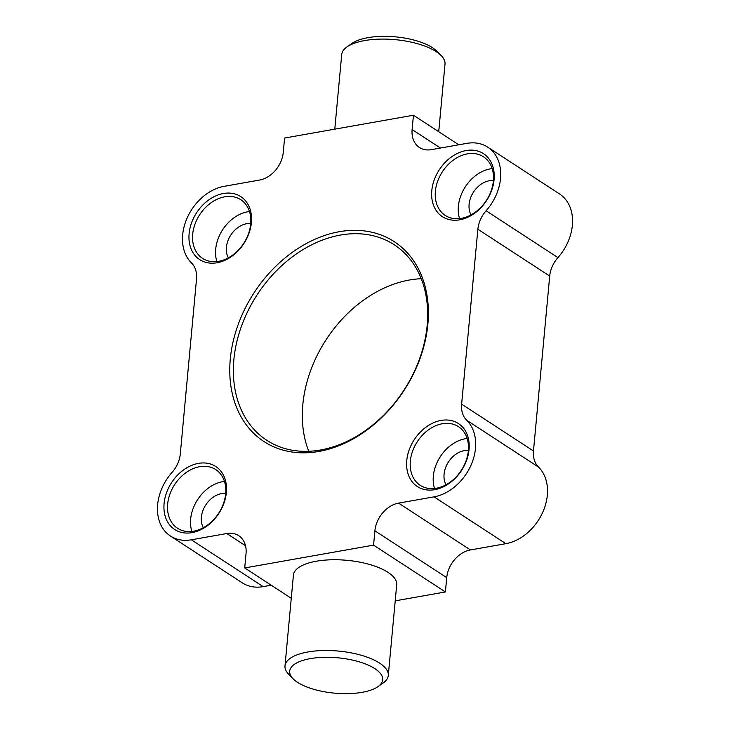<?xml version="1.0" encoding="UTF-8"?>
<svg xmlns="http://www.w3.org/2000/svg" width="730" height="730" viewBox="0 0 730 730"><rect width="100%" height="100%" fill="white"/><g stroke="black" fill="none" stroke-linecap="round" stroke-linejoin="round"><path stroke-width="1.09" d="M466.151 150.535A37.604 28.205 123.1 0 1 494.082 179.653A37.604 28.205 123.1 0 1 459.727 219.803A37.604 28.205 123.1 0 1 431.795 190.685A37.604 28.205 123.1 0 1 466.151 150.535M461.387 218.343A35.013 26.262 -56.9 0 0 491.117 190.931A35.013 26.262 -56.9 0 0 483.497 156.777A35.013 26.262 -56.9 0 0 467.364 153.866A35.013 26.262 -56.9 0 0 437.635 181.277A35.013 26.262 -56.9 0 0 445.254 215.432A35.013 26.262 -56.9 0 0 461.387 218.343M318.891 451.45A119.3 89.489 123.1 0 1 230.288 359.078A119.3 89.489 123.1 0 1 339.277 231.72A119.3 89.489 123.1 0 1 427.871 324.102A119.3 89.489 123.1 0 1 318.891 451.45M192.008 532.635A37.604 28.205 123.1 0 1 164.086 503.517A37.604 28.205 123.1 0 1 198.432 463.377A37.604 28.205 123.1 0 1 226.364 492.495A37.604 28.205 123.1 0 1 192.008 532.635M434.688 489.675A37.604 28.205 123.1 0 1 406.765 460.557A37.604 28.205 123.1 0 1 441.121 420.416A37.604 28.205 123.1 0 1 469.043 449.534A37.604 28.205 123.1 0 1 434.688 489.675M217.047 262.754A37.604 28.205 123.1 0 1 189.116 233.637A37.604 28.205 123.1 0 1 223.471 193.496A37.604 28.205 123.1 0 1 251.403 222.613A37.604 28.205 123.1 0 1 217.047 262.754M395.213 600.845L445.409 591.957L373.568 545.127L374.901 530.801A25.933 19.454 123.1 0 1 398.589 503.116L434.031 496.847A45.388 34.045 -56.9 0 0 475.486 448.393A45.388 34.045 -56.9 0 0 466.671 420.234A25.933 19.454 123.1 0 1 461.634 404.146L477.867 229.229A25.933 19.454 123.1 0 1 486.107 210.787A45.388 34.045 -56.9 0 0 500.524 178.512A45.388 34.045 -56.9 0 0 487.722 147.15A45.388 34.045 -56.9 0 0 466.817 143.372L431.384 149.65A25.933 19.454 123.1 0 1 419.44 147.487A25.933 19.454 123.1 0 1 412.121 129.566L440.464 148.035M458.796 144.796L413.454 115.23L412.121 129.566M413.454 115.23L284.59 138.043L283.267 152.369A25.933 19.454 123.1 0 1 259.57 180.054L224.137 186.332A45.388 34.045 -56.9 0 0 182.673 234.777A45.388 34.045 -56.9 0 0 191.488 262.937A25.933 19.454 123.1 0 1 196.525 279.024L180.301 453.941A25.933 19.454 123.1 0 1 172.061 472.383A45.388 34.045 -56.9 0 0 157.634 504.658A45.388 34.045 -56.9 0 0 170.437 536.03A45.388 34.045 -56.9 0 0 191.342 539.798L226.784 533.53A25.933 19.454 123.1 0 1 238.728 535.683A25.933 19.454 123.1 0 1 246.037 553.614L244.714 567.94L291.27 598.29M373.568 545.127L244.714 567.94M492.175 168.584A35.013 26.262 -56.9 0 0 490.359 168.849A35.013 26.262 -56.9 0 0 459.571 218.608M224.685 196.817A35.013 26.262 -56.9 0 0 194.956 224.229A35.013 26.262 -56.9 0 0 202.575 258.393A35.013 26.262 -56.9 0 0 218.708 261.303A35.013 26.262 -56.9 0 0 248.437 233.892A35.013 26.262 -56.9 0 0 240.809 199.728A35.013 26.262 -56.9 0 0 224.685 196.817M442.334 423.747A35.013 26.262 -56.9 0 0 412.596 451.158A35.013 26.262 -56.9 0 0 420.224 485.313A35.013 26.262 -56.9 0 0 436.348 488.224A35.013 26.262 -56.9 0 0 466.078 460.812A35.013 26.262 -56.9 0 0 458.458 426.658A35.013 26.262 -56.9 0 0 442.334 423.747M486.107 210.787L557.939 257.617A25.933 19.454 -56.9 0 0 549.699 276.059L477.867 229.229M398.589 503.116L470.43 549.945L505.863 543.667A45.388 34.045 123.1 0 0 547.327 495.223A45.388 34.045 -56.9 0 0 538.512 467.063L466.671 420.234M320.552 449.999A116.7 87.536 -56.9 0 0 419.659 358.622A116.7 87.536 -56.9 0 0 394.246 244.76A116.7 87.536 -56.9 0 0 340.49 235.051A116.7 87.536 -56.9 0 0 241.384 326.429A116.7 87.536 -56.9 0 0 266.788 440.29A116.7 87.536 -56.9 0 0 320.552 449.999M445.409 591.957L446.733 577.631L374.901 530.801M388.287 675.496L396.709 584.739A51.867 19.719 -174.7 0 0 388.013 572.347A51.867 19.719 -174.7 0 0 330.918 559.791A51.867 19.719 -174.7 0 0 293.414 575.158L284.992 665.915A51.867 19.719 5.3 0 1 322.496 650.549A51.867 19.719 5.3 0 1 379.591 663.105A51.867 19.719 5.3 0 1 388.287 675.496A51.867 19.719 5.3 0 1 382.967 683.143L377.894 686.674A46.683 17.748 -174.7 0 0 374.855 668.634A46.683 17.748 -174.7 0 0 314.347 658.022A46.683 17.748 -174.7 0 0 293.15 678.818A46.683 17.748 -174.7 0 0 297.539 682.322A46.683 17.748 -174.7 0 0 377.894 686.674M191.342 539.798L263.183 586.628L271.204 585.205M557.939 257.617A45.388 34.045 -56.9 0 0 572.366 225.342A45.388 34.045 123.1 0 0 559.563 193.97L487.722 147.15M461.634 404.146L533.475 450.976A25.933 19.454 -56.9 0 0 538.512 467.063M263.183 586.628A45.388 34.045 123.1 0 1 242.278 582.85L170.437 536.03M470.43 549.945A25.933 19.454 -56.9 0 0 446.733 577.631M193.669 531.184A35.013 26.262 -56.9 0 0 223.398 503.773A35.013 26.262 -56.9 0 0 215.779 469.609A35.013 26.262 -56.9 0 0 199.646 466.698A35.013 26.262 -56.9 0 0 169.917 494.11A35.013 26.262 -56.9 0 0 177.545 528.274A35.013 26.262 -56.9 0 0 193.669 531.184M533.475 450.976L549.699 276.059M493.407 180.593A22.046 16.535 -56.9 0 0 489.246 180.785A22.046 16.535 -56.9 0 0 472.21 194.262A22.046 16.535 -56.9 0 0 471.051 214.885M216.883 261.559A35.013 26.262 123.1 0 1 247.671 211.8A35.013 26.262 123.1 0 1 249.487 211.545M434.532 488.489A35.013 26.262 123.1 0 1 465.32 438.73A35.013 26.262 123.1 0 1 467.136 438.465M308.754 451.286A116.7 87.536 123.1 0 1 409.448 280.001A116.7 87.536 123.1 0 1 421.246 278.714M293.15 678.818L288.815 674.411A51.867 19.719 5.3 0 1 284.992 665.915M438.73 131.71L445.008 64.085A51.867 19.719 -174.7 0 0 441.185 55.59A51.867 19.719 -174.7 0 0 436.312 51.693A51.867 19.719 -174.7 0 0 347.033 46.857A51.867 19.719 -174.7 0 0 341.713 54.504L334.787 129.155M224.457 481.426A35.013 26.262 -56.9 0 0 222.641 481.681A35.013 26.262 -56.9 0 0 191.853 531.44M225.689 493.425A22.046 16.535 -56.9 0 0 221.528 493.626A22.046 16.535 -56.9 0 0 204.491 507.104A22.046 16.535 -56.9 0 0 203.332 527.726M250.718 223.544A22.046 16.535 -56.9 0 0 246.567 223.745A22.046 16.535 -56.9 0 0 229.53 237.223A22.046 16.535 -56.9 0 0 228.362 257.845M468.368 450.474A22.046 16.535 -56.9 0 0 464.216 450.666A22.046 16.535 -56.9 0 0 447.171 464.143A22.046 16.535 -56.9 0 0 446.012 484.766M347.033 46.857L352.106 43.325A46.683 17.748 5.3 0 1 432.461 47.678A46.683 17.748 5.3 0 1 436.85 51.182L441.185 55.59M505.863 543.667L434.031 496.847M245.526 545.748L226.784 533.53"/></g></svg>
